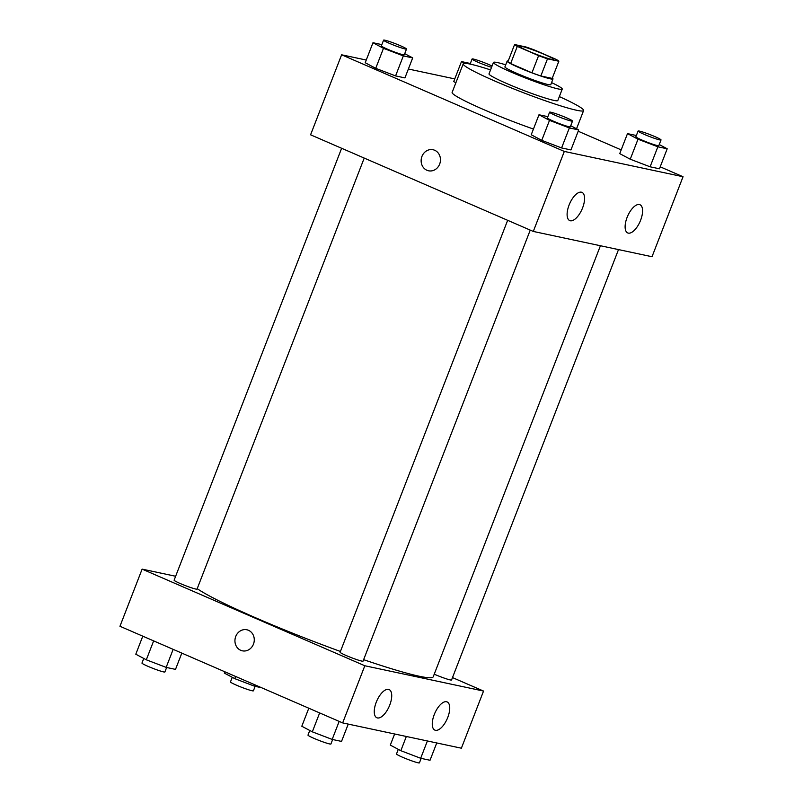 <?xml version="1.0" encoding="UTF-8"?>
<svg xmlns="http://www.w3.org/2000/svg" width="803" height="803" viewBox="0 0 803 803"><rect width="100%" height="100%" fill="white"/><g stroke="black" fill="none" stroke-linecap="round" stroke-linejoin="round"><path stroke-width="1.2" d="M544.805 54.624A18.449 1.476 -158.8 0 1 553.909 59.573A18.449 1.476 -158.8 0 1 536.183 54.273A18.449 1.476 -158.8 0 1 519.511 46.223A18.449 1.476 -158.8 0 1 544.805 54.624M525.945 46.975L514.582 44.546A23.809 1.897 -158.8 0 0 517.293 46.403L538.602 55.648A23.809 1.897 -158.8 0 0 547.485 58.83L558.838 61.249A23.809 1.897 -158.8 0 0 556.138 59.392L534.828 50.147A23.809 1.897 -158.8 0 0 525.945 46.975M547.485 58.83L540.831 75.974L552.193 78.393L558.838 61.249M540.831 75.974A23.809 1.897 -158.8 0 1 531.947 72.792L538.602 55.648M514.582 44.546L507.938 61.69A23.809 1.897 -158.8 0 0 510.638 63.547L531.947 72.792M508.209 60.988A24.592 1.957 21.2 0 0 507.135 61.148A24.592 1.957 21.2 0 0 524.158 69.801A24.592 1.957 21.2 0 0 550.306 78.824A24.592 1.957 21.2 0 0 552.996 78.935A24.592 1.957 21.2 0 0 552.303 78.092M552.996 78.935L550.778 84.656A24.592 1.957 -158.8 0 1 548.098 84.546A24.592 1.957 -158.8 0 1 521.94 75.512A24.592 1.957 -158.8 0 1 504.916 66.86L507.135 61.148M510.638 63.547L517.293 46.403M505.709 64.822A36.898 2.941 21.2 0 0 493.454 62.413A36.898 2.941 21.2 0 0 518.989 75.392A36.898 2.941 21.2 0 0 558.215 88.932A36.898 2.941 21.2 0 0 562.241 89.103A36.898 2.941 21.2 0 0 551.571 82.609M493.454 62.413L489.017 73.846A36.898 2.941 21.2 0 0 514.552 86.824A36.898 2.941 21.2 0 0 553.779 100.365A36.898 2.941 21.2 0 0 557.814 100.526L562.241 89.103M490.543 69.901A64.571 5.149 21.2 0 0 463.221 63.838A64.571 5.149 21.2 0 0 507.908 86.553A64.571 5.149 21.2 0 0 576.564 110.252A64.571 5.149 21.2 0 0 583.61 110.533A64.571 5.149 21.2 0 0 559.34 96.591M533.443 129.062A64.571 5.149 -158.8 0 1 452.129 92.415L463.221 63.838M366.258 60.044L341.616 54.795L564.318 151.426L683.042 176.73L660.217 166.823M621.181 149.88L578.2 131.23M454.759 78.905L408.376 69.018M636.367 135.516L627.494 133.619L619.735 153.624L630.245 159.215L650.099 166.803L659.454 168.791L667.203 148.786L659.243 144.55M547.867 116.656L538.984 114.769L531.225 134.763L541.744 140.354L561.598 147.943L570.943 149.93L578.702 129.935L570.742 125.7M381.847 44.617L372.973 42.73L365.214 62.734L375.724 68.325L395.578 75.904L404.933 77.901L412.692 57.896L404.722 53.66M453.715 81.585L455.883 82.739L453.715 81.585L461.474 61.59L464.786 63.347M433.048 149.739A10.76 9.616 -78 0 0 421.946 156.414A10.76 9.616 102 0 1 433.048 149.739A10.76 9.616 102 0 1 440.205 162.266A10.76 9.616 102 0 1 428.561 170.788A10.76 9.616 102 0 1 421.946 156.414A10.76 9.616 -78 0 0 428.561 170.788M564.318 151.426L533.292 231.435L310.58 134.804L341.616 54.795M533.292 231.435L652.016 256.729L683.042 176.73M570.291 220.765A15.377 6.785 -66.5 0 1 569.718 220.574A15.377 6.785 -66.5 0 1 569.608 203.771A15.377 6.785 -66.5 0 1 581.954 192.369A15.377 6.785 -66.5 0 1 582.326 208.549A15.377 6.785 -66.5 0 1 570.291 220.765M628.307 233.121A15.377 6.785 -66.5 0 1 627.725 232.94A15.377 6.785 -66.5 0 1 627.625 216.127A15.377 6.785 -66.5 0 1 639.971 204.735A15.377 6.785 -66.5 0 1 640.342 220.905A15.377 6.785 -66.5 0 1 628.307 233.121M600.423 245.738L433.229 676.788A129.132 10.298 -158.8 0 1 363.629 659.664M340.422 651.464A129.132 10.298 -158.8 0 1 197.207 588.659M530.241 230.11L363.056 661.13A12.296 0.984 -158.8 0 1 351.232 657.597A12.296 0.984 -158.8 0 1 340.121 652.237L507.657 220.313M618.501 249.592L451.557 679.99A12.296 0.984 -158.8 0 1 434.242 674.189M364.221 158.081L197.046 589.091A12.296 0.984 -158.8 0 1 185.222 585.558A12.296 0.984 -158.8 0 1 174.11 580.198L341.636 148.274M483.547 691.062L364.823 665.757L342.66 722.911L461.384 748.205L483.547 691.062L452.49 677.581M175.636 576.263L142.121 569.126L364.823 665.757M376.246 702.223A15.377 6.785 -66.5 0 1 389.114 689.556A15.377 6.785 -66.5 0 1 389.485 705.727A15.377 6.785 -66.5 0 1 377.45 717.942A15.377 6.785 -66.5 0 1 376.868 717.762A15.377 6.785 -66.5 0 1 376.246 702.223M447.753 717.46A15.377 6.785 -66.5 0 1 435.457 730.308A15.377 6.785 -66.5 0 1 434.885 730.118A15.377 6.785 -66.5 0 1 434.774 713.315A15.377 6.785 -66.5 0 1 447.12 701.922A15.377 6.785 -66.5 0 1 447.753 717.46M142.121 569.126L119.958 626.27L342.66 722.911M248.488 630.305A10.76 9.616 102 0 1 253.778 643.233A10.76 9.616 102 0 1 242.365 650.821A10.76 9.616 102 0 1 235.199 638.295A10.76 9.616 102 0 1 246.852 629.773A10.76 9.616 102 0 1 248.488 630.305M246.852 629.773A10.76 9.616 -78 0 0 235.199 638.295A10.76 9.616 -78 0 0 242.365 650.831M224.8 671.77L224.298 673.065L234.807 678.655L254.661 686.244L261.547 687.709M234.807 678.655L235.65 676.477M254.661 686.244L255.173 684.949M255.133 686.344L253.407 690.811A12.296 0.984 -158.8 0 1 241.583 687.278A12.296 0.984 -158.8 0 1 230.471 681.918L232.258 677.3M142.783 636.177L135.797 654.214L146.307 659.805L166.161 667.383L175.506 669.381L181.819 653.12M146.307 659.805L153.644 640.894M166.161 667.383L173.157 649.356M166.633 667.484L164.896 671.96A12.296 0.984 -158.8 0 1 153.082 668.427A12.296 0.984 -158.8 0 1 141.97 663.057L143.757 658.45M394.624 733.982L390.308 745.104L400.827 750.695L420.682 758.283L430.027 760.27L436.742 742.956M400.827 750.695L406.338 736.471M420.682 758.283L427.397 740.958M421.153 758.383L419.417 762.85A12.296 0.984 -158.8 0 1 407.603 759.317A12.296 0.984 -158.8 0 1 396.491 753.957L398.278 749.34M308.804 708.216L301.808 726.243L312.317 731.834L332.181 739.422L341.526 741.41L348.241 724.095M312.317 731.834L319.654 712.923M332.181 739.422L339.167 721.395M332.653 739.523L330.916 743.99A12.296 0.984 -158.8 0 1 319.092 740.456A12.296 0.984 -158.8 0 1 307.981 735.096L309.777 730.479M470.347 63.477L461.474 61.59M491.556 67.291A12.296 0.984 -158.8 0 1 478.929 62.644A12.296 0.984 -158.8 0 1 472.084 59.01A12.296 0.984 -158.8 0 1 488.947 64.601A12.296 0.984 -158.8 0 1 492.048 66.027M372.973 42.73L383.483 48.321L403.337 55.909L412.692 57.896M406.509 49.043L404.29 54.765A12.296 0.984 -158.8 0 1 392.476 51.231A12.296 0.984 -158.8 0 1 381.365 45.861L383.583 40.15A12.296 0.984 -158.8 0 1 400.446 45.751A12.296 0.984 -158.8 0 1 406.509 49.043A12.296 0.984 -158.8 0 1 394.695 45.51A12.296 0.984 -158.8 0 1 383.583 40.15M365.214 62.734L375.724 68.325L383.483 48.321M375.724 68.325L395.578 75.904L403.337 55.909M395.578 75.904L404.933 77.901M627.494 133.619L638.004 139.21L657.858 146.798L667.203 148.786M661.03 139.943L658.811 145.654A12.296 0.984 -158.8 0 1 646.997 142.121A12.296 0.984 -158.8 0 1 635.886 136.761L638.104 131.04A12.296 0.984 -158.8 0 1 654.967 136.64A12.296 0.984 -158.8 0 1 661.03 139.943A12.296 0.984 -158.8 0 1 649.215 136.41A12.296 0.984 -158.8 0 1 638.104 131.04M619.735 153.624L630.245 159.215L638.004 139.21M630.245 159.215L650.099 166.803L657.858 146.798M650.099 166.803L659.454 168.791M538.984 114.769L549.503 120.36L569.357 127.938L578.702 129.935M572.529 121.082L570.311 126.794A12.296 0.984 -158.8 0 1 558.486 123.26A12.296 0.984 -158.8 0 1 547.375 117.9L549.593 112.189A12.296 0.984 -158.8 0 1 566.456 117.78A12.296 0.984 -158.8 0 1 572.529 121.082A12.296 0.984 -158.8 0 1 560.705 117.549A12.296 0.984 -158.8 0 1 549.593 112.189M531.225 134.763L541.744 140.354L549.503 120.36M541.744 140.354L561.598 147.943L569.357 127.938M561.598 147.943L570.943 149.93M576.534 128.781L583.61 110.533M470.106 64.089L472.084 59.01"/></g></svg>
